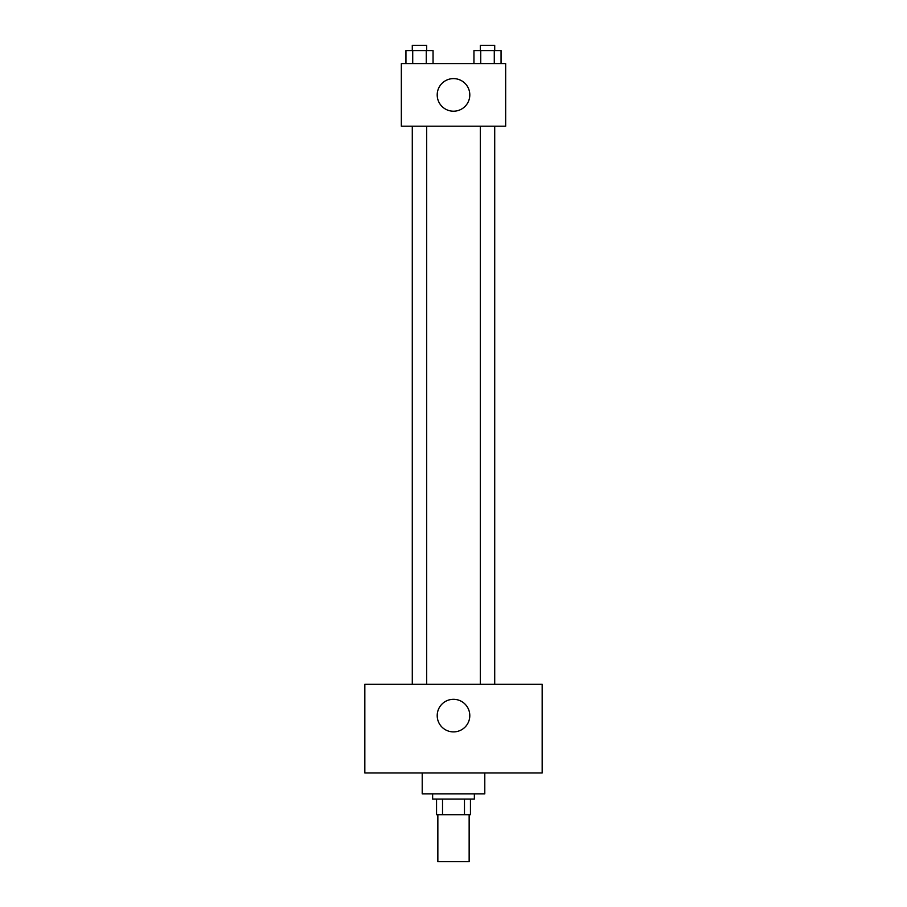 <?xml version="1.0" encoding="UTF-8"?>
<svg xmlns="http://www.w3.org/2000/svg" width="907" height="907" viewBox="0 0 907 907"><rect width="100%" height="100%" fill="white"/><g stroke="black" fill="none" stroke-linecap="round" stroke-linejoin="round"><path stroke-width="1.36" d="M437.854 814.701L437.854 861.65L469.146 861.65L469.146 814.701M464.475 799.056L464.475 814.701L436.55 814.701L436.55 799.056M464.475 814.701L470.45 814.701L470.45 799.056L470.45 814.701M474.361 793.84L474.361 799.056L432.639 799.056L432.639 793.84M442.525 799.056L442.525 814.701M422.209 772.979L422.209 793.84L484.792 793.84L484.792 772.979M542.171 772.979L364.829 772.979L364.829 684.309L542.171 684.309L542.171 772.979M453.5 699.308A16.303 16.303 0 0 1 467.615 723.752A16.303 16.303 0 0 1 439.385 723.752A16.303 16.303 0 0 1 453.5 699.308M480.313 684.309L480.313 126.198M426.687 126.198L426.687 684.309M505.664 126.198L401.336 126.198L401.336 63.603L505.664 63.603L505.664 126.198M469.803 94.906A16.303 16.303 0 0 1 445.348 109.021A16.303 16.303 0 0 1 445.348 80.791A16.303 16.303 0 0 1 469.803 94.906M501.061 63.603L501.061 50.565L473.953 50.565L473.953 63.603M494.281 50.565L494.281 63.603M480.733 50.565L480.733 63.603M480.313 50.565L480.313 45.35L494.712 45.35L494.712 50.565M433.047 63.603L433.047 50.565L405.939 50.565L405.939 63.603M426.267 50.565L426.267 63.603M412.719 50.565L412.719 63.603M412.288 50.565L412.288 45.35L426.687 45.35L426.687 50.565M494.712 684.309L494.712 126.198M412.288 126.198L412.288 684.309"/></g></svg>
